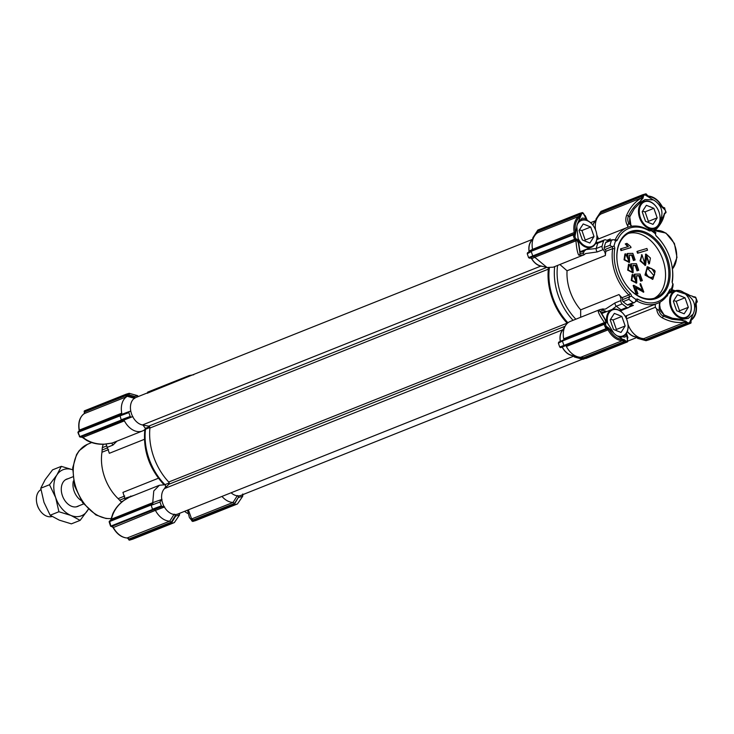 <?xml version="1.0" encoding="UTF-8"?>
<svg xmlns="http://www.w3.org/2000/svg" width="734" height="734" viewBox="0 0 734 734"><rect width="100%" height="100%" fill="white"/><g stroke="black" fill="none" stroke-linecap="round" stroke-linejoin="round"><path stroke-width="1.1" d="M627.359 331.383A14.405 9.982 68.3 0 0 634.571 336.567L641.314 338.264A18.956 13.139 -111.7 0 1 627.992 324.391M635.837 336.787L637.8 338.356L644.902 339.805L643.883 338.613L684.648 322.354C677.023 323.171 669.628 321.703 662.435 317.95C659.059 315.996 657.141 312.987 656.664 308.941L655.343 307.28L626.616 318.739A18.956 13.139 -111.7 0 1 626.597 318.639L626.432 318.703M595.549 229.898A18.956 13.139 -111.7 0 1 597.614 217.356A18.956 13.139 -111.7 0 1 600.559 214.255L600.66 212.768L595.925 220.007M597.614 217.356L593.898 223.219A14.405 9.982 68.3 0 0 592.916 225.219M534.453 236.018L530.737 241.881A14.405 9.992 68.3 0 0 529.131 251.129L532.526 249.367A18.956 13.139 -111.7 0 1 534.453 236.018A18.956 13.139 -111.7 0 1 537.398 232.917L537.499 231.439L532.774 238.669M529.131 251.129L528.443 252.468M532.884 255.946L534.003 256.166L575.107 239.77L574.529 239.339L528.581 257.588L527.241 253.735L527.507 252.744L574.217 234.504L574.942 236.587L573.777 236.99L573.052 234.908L573.667 234.1L574.456 234.44L573.869 234.045L575.364 232.045L574.456 234.44M528.581 257.588L529.489 258.23L534.003 256.166M584.264 254.68L553.216 267.185L546.995 267.497L533.655 256.34L529.489 258.23M530.361 257.973L531.765 258.689A14.405 9.992 68.3 0 0 540.279 265.809A14.405 9.992 68.3 0 0 540.463 265.855M549.023 267.827L549.381 267.91A51.05 35.379 68.3 0 0 567.96 322.786M564.831 339.493L563.684 338.814A18.956 13.139 -111.7 0 1 565.602 325.446L561.886 331.318A14.405 9.982 68.3 0 0 560.409 341.374M563.051 340.172L558.657 342.182L563.235 340.09L562.492 340.971L604.137 324.364L604.33 323.703L563.189 340.108M558.721 342.154L558.381 343.163L559.73 347.017L560.638 347.659L606.926 328.979L608.009 328.254L606.899 328.337L606.697 329.043M580.732 357.274L622.432 340.649A1.459 1.009 -111.7 0 1 623.661 341.769L583.677 357.706L580.732 357.274A18.956 13.139 -111.7 0 1 578.153 356.926A18.956 13.139 -111.7 0 1 566.354 346.485L566.74 344.998L560.638 347.659M562.372 347.145A14.405 9.982 68.3 0 0 571.419 355.228L578.153 356.926M623.964 341.998L624.744 341.732L624.028 340.273L623.863 342.356L582.75 358.743L582.888 359.357L582.75 358.743L573.603 355.779M573.768 356.247L574.438 357.008L583.007 359.33L625.909 342.356A0.872 0.633 -106.5 0 0 626.212 341.292L627.781 340.741L627.487 341.897L585.998 358.44M565.602 325.446A18.956 13.139 -111.7 0 1 570.336 321.391L599.999 309.564L603.091 308.904M535.214 257.083L531.765 258.689M596.926 238.55L597.797 239.165L597.311 239.357M598.632 238.889A18.956 13.139 -111.7 0 1 596.843 234.963M644.012 338.631L643.865 338.613A18.956 13.139 -111.7 0 1 641.314 338.264M626.698 319.327A18.956 13.139 -111.7 0 1 626.616 318.739L626.478 318.795M603.77 309.353L603.21 308.895L602.843 310.152L606.66 311.62M563.684 338.814L604.449 322.565C600.678 317.18 598.605 313.418 598.228 311.289L599.999 309.564L605.605 309.014L615.046 302.885L620.9 300.555A5.835 4.046 -111.7 0 0 619.001 294.563A40.838 28.305 68.3 0 0 622.001 297.71L628.836 294.985A40.838 28.305 -111.7 0 1 612.679 248.597L605.844 251.322A1.459 1.009 68.3 0 0 605.018 249.468A1.459 1.009 -111.7 0 1 604.21 247.532A43.756 30.323 -111.7 0 1 605.678 242.587A1.459 1.009 68.3 0 1 606.137 242.082L612.193 239.669L611.532 240.247L613.963 239.623A1.459 1.009 -111.7 0 0 615.386 239.458A40.838 28.305 -111.7 0 1 627.35 227.439A40.838 28.305 -111.7 0 1 648.15 229.779A1.459 1.009 -111.7 0 0 649.406 229.146L650.92 230.467A40.838 28.305 -111.7 0 1 655.425 233.843A2.918 2.018 68.3 0 0 655.48 234.284A2.918 2.018 68.3 0 0 656.068 235.77A2.918 2.018 68.3 0 0 656.609 236.421A39.379 27.296 -111.7 0 1 663.83 245.22A39.379 27.296 -111.7 0 1 671.83 265.304A39.379 27.296 -111.7 0 1 672.188 281.159A2.918 2.018 68.3 0 0 672.216 282.333A2.918 2.018 68.3 0 0 672.803 283.819A2.918 2.018 68.3 0 0 672.849 283.893A40.838 28.305 -111.7 0 1 671.326 289.049A2.918 2.018 68.3 0 0 669.573 289.976A39.379 27.296 -111.7 0 1 637.984 299.307A2.918 2.018 68.3 0 0 635.983 299.5A40.838 28.305 -111.7 0 1 631.479 296.123A2.918 2.018 68.3 0 0 630.295 293.545A39.379 27.296 -111.7 0 1 614.716 248.808L612.679 248.597A1.459 1.009 -111.7 0 0 611.853 246.743L614.055 246.073A2.918 2.018 -111.7 0 1 614.716 248.808M604.743 323.556L604.779 323.547A0.587 0.459 -105.8 0 0 604.743 323.556L605.779 323.758L605.11 323.455M580.667 317.272L580.658 309.849A40.838 28.305 -111.7 0 1 567.052 270.773L559.886 264.524M583.172 253.652L580.016 253.689L578.374 242.972A74.886 51.903 -111.7 0 1 578.493 241.816L580.117 252.12L584.2 251.276L583.172 253.652L584.319 254.643L584.558 254.157M582.824 255.377L578.649 255.065C577.383 252.478 576.484 247.725 575.97 240.798L535.196 257.056M531.746 250.835L532.526 249.367L575.364 232.045C574.456 225.237 575.933 220.228 579.814 217.025L579.117 216.282L537.572 232.751M627.772 227.274L627.763 225.962C625.625 222.494 625.258 218.915 626.671 215.236C629.9 207.685 634.791 201.933 641.332 197.987L600.733 214.089M612.202 309.418L616.349 306.225L622.203 303.894A46.673 32.351 68.3 0 0 626.845 307.372A2.918 2.018 68.3 0 0 628.478 307.629A2.918 2.018 68.3 0 0 629.295 306.849A5.835 4.046 -111.7 0 1 630.928 305.289A5.835 4.046 -111.7 0 1 633.405 305.381A40.838 28.305 -111.7 0 1 630.634 304.059M626.258 318.317L626.597 315.666M655.205 304.261L655.343 307.28M623.661 341.769L623.845 341.668A1.459 0.991 58.2 0 0 622.496 340.613L622.432 340.649A18.956 13.139 -111.7 0 1 608.046 329.86L608.128 329.832A1.459 0.872 68.8 0 0 606.926 328.979L566.74 344.998M622.496 340.613L623.028 340.255A0.872 0.606 -90.6 0 0 623.093 339.576C617.441 339.264 612.743 335.741 608.991 328.988L608.44 329.3L608.468 327.859L606.174 326.263L605.009 326.667L604.137 324.364L605.348 323.905L606.899 328.337L564.024 345.375L565.152 345.595M564.024 345.375L559.73 347.017M607.495 328.639L608.44 329.3L608.128 329.832M598.228 311.289A1.459 1.422 -18.7 0 1 600.155 311.537L602.843 310.152M605.055 319.593L600.155 311.537A61.28 42.471 -111.7 0 0 601.229 312.757L605.889 320.483A74.886 51.903 -111.7 0 1 605.055 319.593L606.045 322.767L605.348 323.905A0.587 0.459 -105.8 0 0 604.779 323.547L605.128 323.446A1.459 0.459 69.9 0 0 605.238 322.556L606.045 322.767M604.146 323.777A1.459 1.009 -111.7 0 0 604.449 322.565L605.238 322.556M558.381 343.163L562.492 340.971M606.899 240.321L610.284 238.972A5.835 4.046 -111.7 0 1 608.825 240.229A5.835 4.046 -111.7 0 1 606.009 239.981A2.918 2.018 68.3 0 0 604.605 239.862A2.918 2.018 68.3 0 0 603.687 240.862A46.673 32.351 68.3 0 0 602.109 246.174A2.918 2.018 68.3 0 0 603.164 249.597A5.835 4.046 -111.7 0 1 605.394 255.487A40.838 28.305 -111.7 0 1 605.844 251.322M622.203 303.894A2.918 2.018 -111.7 0 1 620.9 300.555M630.295 293.545L628.836 294.985A1.459 1.009 -111.7 0 1 629.332 296.931L622.496 299.665A1.459 1.009 68.3 0 0 623.065 301.665A43.756 30.323 -111.7 0 0 627.377 304.913A1.459 1.009 68.3 0 0 628.194 305.041L634.332 302.591L635.543 301.619L635.983 299.5M622.496 299.665A1.459 1.009 68.3 0 0 622.001 297.71M575.107 239.77L574.649 240A1.459 1.009 -111.7 0 1 575.97 240.798L576.851 240.073L575.878 239.532A0.587 0.477 -105.5 0 0 576.144 238.862L575.768 238.954A0.587 0.459 74.2 0 1 575.52 239.633M602.109 246.174L596.256 248.514L586.062 249.588L582.53 252.037L580.08 251.909A0.587 0.56 157 0 1 580.117 252.12A61.28 42.471 -111.7 0 0 580.016 253.689A1.459 1.385 160.5 0 1 578.649 255.065M584.292 254.67L582.869 255.359M584.392 254.542L585.576 253.579L597.302 251.927L603.164 249.597M578.374 242.972L576.851 240.073L577.346 239.752L578.374 242.972M532.049 250.679L573.869 234.045M537.499 231.439L537.517 231.412A0.872 0.514 -147.2 0 1 537.572 230.623M583.484 213.842L587.053 220.383M610.284 238.972A40.838 28.305 68.3 0 0 609.202 240.862M631.653 226.265L628.625 223.09L627.763 225.962M600.66 212.768L600.669 212.75A0.872 0.514 -147.2 0 1 600.724 211.961M628.625 223.09C627.542 220.815 627.478 218.484 628.423 216.09L626.671 215.236M641.635 196.418A1.459 1.009 -111.7 0 1 641.332 197.987L642.489 197.813L642.755 196.327L641.635 196.418L600.669 212.75L600.999 211.364L644.195 194.308A0.872 0.633 -106.5 0 1 644.241 194.299L642.525 194.804M629.864 216.649L629.699 216.622A61.28 42.471 -111.7 0 0 628.423 216.09C631.167 210.126 635.029 205.272 640.011 201.547L642.489 197.813L642.947 198.272L640.011 201.547A74.886 51.903 -111.7 0 1 640.975 202.006L634.369 208.621L629.699 216.622L630.864 224.989L629.506 221.796L629.864 216.649L634.369 208.621M661.894 206.465L662.261 206.612C658.471 199.942 653.673 196.4 647.865 195.987L648.792 196.639C653.976 197.171 658.343 200.446 661.894 206.465M647.682 196.015L648.792 196.639L646.553 194.501M653.269 231.513L654.921 230.641L654.756 232.127A1.459 1.358 -31.8 0 0 655.921 232.742L654.6 231.715M654.756 232.127A1.459 1.358 -31.8 0 1 654.737 230.788M664.371 213.484L665.169 213.144L664.288 214.603C663.931 216.943 662.169 223.448 654.93 230.632L655.058 230.375M664.288 214.603L658.673 224.843M665.72 212.988L665.857 212.346L665.316 212.511L662.215 218.2A74.886 51.903 -111.7 0 0 661.38 217.319L660.04 220.273M656.829 227.21L652.829 231.164M655.921 232.742L655.26 233.357M655.948 235.568A1.459 1.009 -111.7 0 0 656.113 235.761A40.838 28.305 -111.7 0 1 663.609 244.881L663.83 245.22M671.83 265.304L671.913 265.699A40.838 28.305 -111.7 0 1 672.271 282.15A1.459 1.009 -111.7 0 0 672.261 282.572M666.683 296.334L666.509 296.408A2.918 2.018 68.3 0 0 666.683 296.334A2.918 2.018 68.3 0 0 667.601 295.334A46.673 32.351 68.3 0 0 667.977 294.27M694.887 296.94L694.392 297.068L694.896 297.426L695.382 297.298L694.887 296.912L693.07 296.664L694.392 297.068M671.702 290.618L675.454 290.719M683.547 292.38L688.896 294.82A74.886 51.903 -111.7 0 1 688.776 295.986L686.088 294.628M672.005 289.737L692.657 296.307M690.905 321.85L690.997 320.382M696.832 301.757L695.915 304.151C696.832 310.959 695.346 315.969 691.465 319.171L690.832 321.639M696.63 302.463L695.915 304.151L696.447 302.536M662.435 317.95L663.279 316.18C661.077 314.95 659.683 313.106 659.123 310.656L656.664 308.941M687.492 322.419L685.877 323.474A1.459 1.009 -111.7 0 0 684.648 322.354L685.639 321.721L681.354 320.263L672.014 319.272L663.279 316.18A61.28 42.471 -111.7 0 0 663.976 315.06L672.555 318.281L681.849 319.373A74.886 51.903 -111.7 0 1 681.354 320.263L685.703 321.07L687.767 323.015L689.538 322.584A0.872 0.633 73.5 0 1 689.235 323.639L687.538 324.144L687.767 323.015L687.042 323.327L685.703 321.07M645.48 340.475A0.872 0.55 -74.5 0 1 644.92 339.805L645.461 340.466L644.902 339.805L645.902 340.081L687.042 323.327M672.683 283.618A1.459 1.009 -111.7 0 0 673.096 284.003L672.931 286.324A43.756 30.323 -111.7 0 1 671.463 291.279L670.986 291.123A1.459 1.009 -111.7 0 0 669.564 291.288A40.838 28.305 -111.7 0 1 657.6 303.307A40.838 28.305 -111.7 0 1 636.809 300.968L635.58 301.463M626.845 307.372L619.468 310.454M659.123 310.656L659.471 302.445M626.359 333.465L627.313 339.126M627.607 341.824L627.414 338.805M627.818 340.824L627.304 339.136M562.492 341.282L563.831 345.136M627.249 336.255A74.886 51.903 -111.7 0 1 626.295 335.796L624.918 337.145L618.037 336.319A15.891 11.019 -111.7 0 1 613.789 333.135L608.468 327.859L608.514 328.621M624.019 341.035L623.028 340.255L623.964 339.484L623.093 339.576L618.037 336.319M582.888 359.357L624.441 342.787A0.872 0.633 -106.5 0 0 624.744 341.732L626.212 341.292L623.964 339.484L624.028 340.273A1.459 0.468 27.6 0 1 623.515 339.879M605.201 311.638L601.229 312.757A0.587 0.569 -13.7 0 1 601.339 312.95L602.219 312.133L606.495 311.684M613.789 333.135L605.889 320.483M627.377 304.913L633.24 302.573A43.756 30.323 -111.7 0 1 628.919 299.334L629.332 296.931L631.479 296.123M578.493 241.816L576.796 226.907L574.942 236.587L575.768 238.954L574.529 239.339L573.777 236.99M585.961 249.688L584.145 251.193M527.241 253.735L531.352 251.542M538.095 230.522L537.848 230.026L537.517 231.412L579.612 214.649L579.209 214.126L538.095 230.522L537.848 230.026L532.829 237.779M579.814 217.025L579.612 214.649L580.392 214.374L579.814 217.025M576.796 226.907A15.891 11.019 -111.7 0 1 578.236 222.044L582.264 218.09L585.42 218.42A74.886 51.903 -111.7 0 1 585.906 217.53L583.383 213.236L581.75 213.612A0.872 0.633 -106.5 0 0 580.869 213.025L582.493 212.548L583.548 213.869M595.347 243.816L597.825 243.202A2.918 2.018 -111.7 0 1 598.742 242.192L595.87 242.807M586.163 220.044L585.42 218.42M587.319 220.494L585.319 215.796L584.264 215.016A0.587 0.486 115.3 0 1 584.521 215.539M614.055 246.073A40.838 28.305 -111.7 0 1 615.578 240.917A2.918 2.018 68.3 0 0 617.331 239.99A39.379 27.296 -111.7 0 1 648.92 230.66A2.918 2.018 68.3 0 0 650.92 230.467M648.012 229.696L649.764 228.953A43.756 30.323 -111.7 0 1 654.077 232.192L655.618 233.807A1.459 1.009 -111.7 0 0 655.526 234.522M631.735 226.255L630.864 224.989M601.247 211.851L600.999 211.364L601.247 211.851L642.296 195.483L642.755 196.327L643.516 196.143L643.369 195.51L642.599 195.712M662.059 206.557L664.151 207.924L662.013 206.621M640.975 202.006L645.113 199.547L653.251 199.877A15.891 11.019 -111.7 0 1 657.49 203.061L657.6 203.171C661.518 207.153 662.774 211.869 661.38 217.319M646.792 195.125L647.847 195.987L646.654 194.831M651.563 230.201L652.599 229.375M665.802 212.346L665.105 209.933L666.105 212.264L664.793 213.355M660.059 302.124L659.683 304.867M688.776 295.986C693.254 299.362 695.162 303.748 694.502 309.142L696.337 299.61L695.465 297.371M671.858 292.141L669.601 292.343M686.951 323.712L687.538 324.144L646.039 340.695L645.902 340.081L646.039 340.695L649.15 339.778L690.822 323.143M694.483 309.289A15.891 11.019 -111.7 0 1 693.043 314.152L688.308 318.391L681.849 319.373M659.738 307.913L664.096 314.959L660.655 311.225L659.673 305.023M635.543 301.619L635.543 301.601A1.459 1.009 -111.7 0 1 636.809 300.968L637.984 299.307M626.295 335.796L625.882 334.154M652.168 229.54L651.425 230.1M602.66 315.684L601.339 312.95M672.555 318.281L664.096 314.959M668.885 292.673L671.234 292.389M580.08 251.909L579.163 248.193M605.678 242.587L611.532 240.247A43.756 30.323 -111.7 0 0 610.064 245.202L611.835 246.734M655.242 298.83A35.874 24.864 68.3 0 0 668.133 260.35A35.874 24.864 68.3 0 0 635.185 230.476A35.874 24.864 68.3 0 0 617.597 264.69A35.874 24.864 68.3 0 0 624.891 282.985A35.874 24.864 68.3 0 0 655.242 298.83M633.24 302.573L634.332 302.591M531.352 251.854L532.691 255.707M577.346 239.752L576.144 238.862M583.539 213.833L584.264 215.016M582.457 212.566L583.383 213.236M615.578 240.917L613.945 239.605M642.296 195.483L642.47 194.831L643.369 195.51L645.076 194.905A0.872 0.633 -106.5 0 0 644.241 194.299L645.709 193.859A0.872 0.633 73.5 0 1 646.544 194.464L646.654 194.794M642.947 198.272L643.516 196.143M664.151 207.924L664.628 207.805L665.123 209.988M664.068 214.126L665.316 212.511M671.463 291.279L671.326 289.049M692.878 296.866L694.896 297.426M697.08 301.747L696.355 299.665M670.766 292.435L670.738 292.215A61.28 42.471 -111.7 0 0 670.766 291.875M624.817 282.884A35.003 24.259 68.3 0 0 654.361 298.233A35.003 24.259 68.3 0 0 655.829 297.729A35.003 24.259 68.3 0 0 665.399 256.23A35.003 24.259 68.3 0 0 629.9 232.706A35.003 24.259 68.3 0 0 617.615 264.818M654.132 298.307A35.003 24.259 68.3 0 0 662.086 257.551A35.003 24.259 68.3 0 0 628.276 233.458M637.562 253.258L647.535 250.248L646.92 248.477L637.534 251.257L636.947 251.487L637.562 253.258L638.149 253.028L637.534 251.257M646.461 255.854L648.893 263.901M641.901 254.716L640.039 260.836L645.269 265.387M645.718 254.221L644.461 263.735M647.296 266.864L644.975 275.03L652.627 279.269M631.02 247.587L621.588 250.377L621.01 248.743L620.432 248.973L621.001 250.606L631.02 247.587L630.653 246.523L626.946 243.376L625.249 243.936L627.772 246.798M629.625 255.239L631.589 255.221L633.433 260.515L635.139 259.955L634.02 260.286L632.176 254.982L631.589 255.221M632.176 254.982L629.423 255.01L629.543 262.295L624.643 259.57L625.496 253.79L624.909 254.019L624.056 259.799L629.24 262.405M625.496 253.79L628.763 260.598L627.561 253.487L626.974 253.725L628.46 260.698M633.231 265.57L635.185 265.552L637.029 270.855L638.736 270.286L637.617 270.617L635.772 265.323L635.185 265.552M635.772 265.323L633.02 265.341L633.139 272.635L628.24 269.901L629.093 264.121L628.506 264.359L627.662 270.14L632.836 272.736M629.093 264.121L632.369 270.929L631.157 263.827L630.57 264.057L632.057 271.029M636.828 275.901L638.782 275.883L640.635 281.186L642.333 280.627L641.222 280.957L639.369 275.654L638.782 275.883M639.369 275.654L636.617 275.681L636.745 282.966L631.846 280.241L632.69 274.461L632.102 274.69L631.258 280.471L636.433 283.067M632.69 274.461L635.965 281.269L634.754 274.158L634.176 274.388L635.653 281.37M636.231 294.352L637.929 293.793L636.231 294.352L633.167 285.554L633.754 285.315L643.186 290.352L641.03 285.361L640.443 285.59L642.874 290.435M641.03 285.361L640.589 283.645L640.002 283.884L640.443 285.59M635.901 287.957L643.516 292.095M647.535 250.248L638.149 253.028M649.306 263.735L646.727 255.698L645.581 265.286L640.626 260.607L641.966 254.68L644.773 263.662L645.993 254.083L650.416 258.01L649.397 263.708L648.718 263.974M648.617 262.075L648.03 262.313M655.132 271.525L652.93 279.159L645.562 274.8L647.581 266.745L654.655 270.323L655.132 271.525M621.588 250.377L621.001 250.606M621.01 248.743L628.359 246.569L625.836 243.706M633.433 260.515L634.02 260.286M627.965 255.065L627.377 255.304M627.561 253.487L632.846 253.358L635.139 259.955M637.029 270.855L637.617 270.617M631.561 265.405L630.974 265.635M631.157 263.827L636.442 263.699L638.736 270.286M640.635 281.186L641.222 280.957M635.167 275.736L634.58 275.966M634.754 274.158L640.039 274.03L642.333 280.627M640.589 283.645L643.819 292.004L635.653 287.251L637.929 293.793M636.818 294.123L633.754 285.315M646.471 274.066L646.085 271.819C646.021 269.818 648.443 268.094 648.195 268.571C647.911 268.048 652.838 268.552 651.755 268.727C654.251 271.919 655.086 274.076 654.269 275.204L652.287 277.342L649.15 277.351C648.397 276.168 650.352 279.856 646.471 274.066M647.883 268.717L653.691 275.388M108.604 449.603L101.98 452.236A40.838 28.305 68.3 0 0 118.137 498.634L124.734 496M101.98 452.236L102.109 450.006L107.513 447.859M103.228 444.272A43.756 30.323 -111.7 0 0 102.301 447.676L102.109 450.006M121.615 502.203A43.756 30.323 -111.7 0 1 121.147 501.808L118.137 498.634M144.378 439.327L109.338 453.3L106.054 443.987M107.109 447.401L112.963 445.07L116.963 441.152M164.15 489.046C165.957 486.633 166.104 485.211 164.581 484.779L164.957 484.651A51.05 35.379 68.3 0 1 145.516 429.225L145.075 429.381A18.956 13.139 68.3 0 1 145.02 429.427L149.883 427.491M164.581 484.779L159.388 485.266L129.175 497.313L124.055 500.368C117.339 505.313 113.128 511.58 111.43 519.158L152.736 502.689L152.167 504.928L151.213 505.286L150.672 504.597L109.595 521.002M134.111 495.349L124.853 498.358L122.945 492.376L158.379 478.247M124.954 499.698L124.853 498.358M188.354 509.827L191.629 518.947L233.082 502.423L234.55 503.441L238.66 496.872L234.495 504.139L192.189 521.002L191.739 520.158L192.858 520.067A1.459 1.009 68.3 0 0 191.629 518.947L190.959 518.984L191.629 518.947M221.962 496.423A18.956 13.139 -111.7 0 0 233.054 502.423L233.082 502.423M164.957 484.651L169.205 482.954M145.02 429.427A18.956 13.139 -111.7 0 1 142.424 430.996A18.956 13.139 -111.7 0 1 124.404 420.866L82.96 437.391C88.933 442.134 96.099 444.382 104.476 444.153L112.229 443.042M159.388 485.266L153.773 490.982L152.736 502.689M161.352 500.707L160.315 501.019L159.984 502.028L161.324 505.882L154.241 508.506L155.415 510.387A18.956 13.139 68.3 0 0 169.756 521.14L174.206 514.112L175.683 516.048L171.187 523.525L174.297 522.608L132.735 539.187L174.325 522.599L179.573 514.901L179.206 513.47M161.306 500.726L162.021 499.377L152.727 502.652M167.031 486.119L169.205 483.761M149.204 426.362L146.094 425.637M242.743 493.982L242.725 496.239L238.834 497.386M238.66 496.872L237.394 495.56L233.054 502.423M179.573 514.901L175.683 516.048M163.985 506.313L162.232 506.524L161.324 505.882M132.891 416.563L121.569 420.665L124.404 420.866M145.075 429.381L145.405 428.353L142.947 425.059M104.476 444.153L104.467 444.226C98.182 444.556 92.291 443.308 86.795 440.483L81.657 436.932M82.309 437.354A1.459 1.367 63.8 0 0 80.841 436.932L81.63 436.592A1.459 1.009 68.3 0 1 82.96 437.391L80.345 437.06L132.707 416.618M129.138 497.331L124.055 500.368M111.128 520.369A1.459 1.009 68.3 0 0 111.43 519.158L110.063 520.856M110.944 519.388L112.779 513.763C115.321 508.313 119.064 503.845 124.018 500.349M164.655 506.946L155.415 510.387M242.725 496.239L237.449 503.946L234.339 504.864L234.495 504.139M192.189 521.002L192.776 521.434L195.822 520.544L237.477 503.937L195.868 520.525M189.95 375.936L147.451 393.158M129.065 393.332L137.643 395.654L129.193 393.305L129.331 393.919L129.184 393.305L126.349 394.14L134.68 396.452L137.405 395.654L138.341 396.516M126.349 394.14L125.441 395.066L134.423 397.562L134.68 396.452M134.423 397.562L134.625 398.149M130.79 411.113L129.166 411.591L128.835 412.6L120.064 415.857L121.44 420.674M119.523 415.169L78.364 431.601L129.166 411.591M131.083 417.096L130.175 416.453L128.835 412.6M190.959 518.984L191.565 520.177L189.4 517.571L187.537 510.148M80.841 436.932L80.428 436.546L80.85 436.932L80.364 437.079M152.388 504.845L152.433 503.946L152.167 504.928M163.223 506.231L154.874 509.249L162.232 506.524M169.756 521.14L171.261 522.168L175.463 515.424M171.261 522.168L128.578 539.169L128.982 539.692L171.343 522.801M147.543 392.773L147.708 392.112L189.28 375.542L193.73 374.753M189.299 375.533L189.84 375.909L189.299 375.533L147.708 392.112L147.442 393.259M121.404 420.022L79.767 436.629L80.345 437.06M79.767 436.629L78.896 434.326L79.529 436.767L80.345 437.088M134.717 398.415L125.404 395.745L126.615 396.718A18.956 13.139 68.3 0 0 121.734 413.196L119.651 415.16M128.689 539.49L128.689 539.536A0.872 0.633 -106.5 0 0 129.56 540.123L132.671 539.206M191.675 520.131L191.895 520.773M192.776 521.434L191.721 520.81L192.739 521.452L234.339 504.864M79.391 431.188L79.281 430.124L121.734 413.196M150.663 504.607L109.55 520.993L110.843 526.085L152.553 509.451L151.213 505.286M109.375 521.654L151.011 505.047L150.672 504.597L152.195 504.038L150.663 504.597M153.727 508.699L154.351 509.451L153.727 508.699L154.241 508.506M155.406 510.35L113.33 527.535L111.66 526.471L154.14 509.524L111.43 526.535M127.129 537.976L169.783 521.149M111.605 526.489L112.972 527.388C116.761 534.058 121.55 537.6 127.358 538.022L128.569 539.206M120.064 415.857L78.171 432.253L78.896 434.326M84.63 413.398L84.346 412.141A1.459 0.991 -121.8 0 1 84.162 413.655L84.135 413.857M126.615 396.718L84.162 413.655M119.532 415.169L119.871 415.618L119.532 415.169L129.111 411.609M79.281 430.124A1.459 1.138 -112.5 0 1 78.914 431.363M126.083 394.222L84.502 410.801L84.327 411.462L125.441 395.066M152.553 509.451L152.589 510.102M184.619 511.314A14.588 10.111 68.3 0 0 187.913 513.506M670.454 300.041A14.001 9.707 -111.7 0 1 677.097 290.857A14.001 9.707 -111.7 0 1 688.079 297.233A14.001 9.707 -111.7 0 1 690.923 304.371A14.001 9.707 -111.7 0 1 681.767 317.574A14.001 9.707 -111.7 0 1 670.454 300.041M687.033 303.601A8.826 6.12 68.3 0 0 686.29 301.472L685.005 297.775L682.097 296.591A8.826 6.12 68.3 0 0 680.418 295.912L677.519 294.729L675.895 297.242A8.826 6.12 68.3 0 0 674.968 298.701L673.344 301.215L674.638 304.913A8.826 6.12 68.3 0 0 675.381 307.051L676.665 310.748L679.574 311.932A8.826 6.12 68.3 0 0 681.253 312.611L684.152 313.794L685.776 311.271A8.826 6.12 68.3 0 0 686.703 309.821L688.327 307.307L686.29 301.472M690.942 304.454A14.588 10.111 -111.7 0 1 690.96 304.537A14.588 10.111 -111.7 0 1 685.85 317.96A14.588 10.111 -111.7 0 1 674.72 314.115A14.588 10.111 -111.7 0 1 669.637 300.022A14.588 10.111 -111.7 0 1 675.041 290.866A14.588 10.111 -111.7 0 1 687.987 297.096A14.588 10.111 -111.7 0 1 688.033 297.169M675.895 297.242L674.968 298.701M682.097 296.591L680.418 295.912M685.005 297.775L676.216 301.279L673.693 300.674M688.327 307.307L679.537 310.803L676.216 301.279M685.776 311.271L686.703 309.821M678.858 311.638L679.537 310.803M679.574 311.932L681.253 312.611M679.363 310.308A9.845 6.826 -111.7 0 1 679.345 310.73A9.845 6.826 -111.7 0 1 679.317 311.152M675.821 301.114A9.845 6.826 -111.7 0 1 676.39 301.775M607.78 323.703A14.001 9.707 -111.7 0 1 607.302 318.703A14.001 9.707 -111.7 0 1 613.945 309.519A14.001 9.707 -111.7 0 1 624.928 315.895A14.001 9.707 -111.7 0 1 627.772 323.033A14.001 9.707 -111.7 0 1 616.955 335.722M623.882 322.272A8.826 6.12 68.3 0 0 623.138 320.134L621.854 316.437L618.946 315.253A8.826 6.12 68.3 0 0 617.266 314.574L614.367 313.39L612.743 315.914A8.826 6.12 68.3 0 0 611.807 317.363L610.193 319.877L611.486 323.575A8.826 6.12 68.3 0 0 612.229 325.712L613.514 329.41L616.422 330.594A8.826 6.12 68.3 0 0 618.101 331.273L621.001 332.456L622.625 329.942A8.826 6.12 68.3 0 0 623.551 328.483L625.175 325.969L623.138 320.134M606.568 321.492A14.588 10.111 -111.7 0 1 606.486 318.684A14.588 10.111 -111.7 0 1 611.89 309.537A14.588 10.111 -111.7 0 1 624.836 315.758A14.588 10.111 -111.7 0 1 624.882 315.831M627.79 323.116A14.588 10.111 -111.7 0 1 627.809 323.199A14.588 10.111 -111.7 0 1 622.698 336.631A14.588 10.111 -111.7 0 1 620.129 337.135M612.743 315.914L611.807 317.363M618.946 315.253L617.266 314.574M621.854 316.437L613.064 319.941L610.541 319.336M625.175 325.969L616.386 329.474L613.064 319.941M622.625 329.942L623.551 328.483M615.707 330.309L616.386 329.474M616.422 330.594L618.101 331.273M616.211 328.97A9.845 6.826 -111.7 0 1 616.193 329.392A9.845 6.826 -111.7 0 1 616.165 329.814M612.67 319.776A9.845 6.826 -111.7 0 1 613.239 320.446M639.314 210.612A14.001 9.707 -111.7 0 1 645.957 201.428A14.001 9.707 -111.7 0 1 656.939 207.805A14.001 9.707 -111.7 0 1 659.783 214.943A14.001 9.707 -111.7 0 1 650.618 228.146A14.001 9.707 -111.7 0 1 639.314 210.612M655.893 214.172A8.826 6.12 68.3 0 0 655.15 212.043L653.866 208.337L650.957 207.162A8.826 6.12 68.3 0 0 649.278 206.474L646.37 205.3L644.755 207.814A8.826 6.12 68.3 0 0 643.819 209.273L642.204 211.787L643.489 215.484A8.826 6.12 68.3 0 0 644.232 217.622L645.525 221.319L648.425 222.503A8.826 6.12 68.3 0 0 650.104 223.182L653.012 224.365L654.627 221.842A8.826 6.12 68.3 0 0 655.563 220.393L657.178 217.87L655.15 212.043M659.802 215.025A14.588 10.111 -111.7 0 1 659.811 215.099A14.588 10.111 -111.7 0 1 654.7 228.531A14.588 10.111 -111.7 0 1 643.571 224.677A14.588 10.111 -111.7 0 1 638.488 210.594A14.588 10.111 -111.7 0 1 643.901 201.437A14.588 10.111 -111.7 0 1 656.847 207.667A14.588 10.111 -111.7 0 1 656.893 207.74M644.755 207.814L643.819 209.273M650.957 207.162L649.278 206.474M653.866 208.337L645.076 211.842L642.553 211.245M657.178 217.87L648.397 221.374L645.076 211.842M654.627 221.842L655.563 220.393M647.718 222.209L648.397 221.374M648.425 222.503L650.104 223.182M648.214 220.879A9.845 6.826 -111.7 0 1 648.205 221.301A9.845 6.826 -111.7 0 1 648.177 221.723M644.681 211.686A9.845 6.826 -111.7 0 1 645.25 212.346M577.208 224.714A14.001 9.707 -111.7 0 1 593.788 226.467A14.001 9.707 -111.7 0 1 596.632 233.605A14.001 9.707 -111.7 0 1 590.778 246.798A14.001 9.707 -111.7 0 1 577.933 238.045M592.742 232.843A8.826 6.12 68.3 0 0 591.999 230.705L590.714 227.008L587.806 225.824A8.826 6.12 68.3 0 0 586.127 225.145L583.218 223.962L581.603 226.476A8.826 6.12 68.3 0 0 580.667 227.935L579.053 230.448L580.337 234.146A8.826 6.12 68.3 0 0 581.08 236.284L582.374 239.981L585.273 241.165A8.826 6.12 68.3 0 0 586.952 241.844L589.861 243.027L591.476 240.504A8.826 6.12 68.3 0 0 592.411 239.055L594.026 236.541L591.999 230.705M578.557 221.484A14.588 10.111 -111.7 0 1 580.75 220.099A14.588 10.111 -111.7 0 1 593.696 226.329A14.588 10.111 -111.7 0 1 593.742 226.402M596.65 233.687A14.588 10.111 -111.7 0 1 596.659 233.77A14.588 10.111 -111.7 0 1 591.549 247.193A14.588 10.111 -111.7 0 1 578.383 240.614M581.603 226.476L580.667 227.935M587.806 225.824L586.127 225.145M590.714 227.008L581.924 230.513L579.401 229.907M594.026 236.541L585.237 240.046L581.924 230.513M591.476 240.504L592.411 239.055M584.567 240.871L585.237 240.046M585.273 241.165L586.952 241.844M585.062 239.541A9.845 6.826 -111.7 0 1 585.053 239.963A9.845 6.826 -111.7 0 1 585.026 240.385M581.53 230.348A9.845 6.826 -111.7 0 1 582.099 231.008M532.297 239.422L135.863 397.507A14.588 10.111 68.3 0 0 130.964 411.939A14.588 10.111 68.3 0 0 142.442 424.958L148.727 426.133A1.459 1.009 -111.7 0 1 149.919 428.041A52.215 36.186 68.3 0 0 168.719 482.027A1.459 1.009 -111.7 0 1 168.948 484.22L164.581 488.532A14.588 10.111 68.3 0 0 163.884 506.111A14.588 10.111 68.3 0 0 177.811 514.029L573.731 356.155M231.1 492.78A14.588 10.111 68.3 0 0 240.963 495.367L582.383 359.22M562.822 329.832A14.588 10.111 68.3 0 0 560.29 341.429M562.253 347.182A14.588 10.111 68.3 0 0 573.126 355.66M627.304 331.52A14.588 10.111 68.3 0 0 636.277 336.998M594.834 221.741A14.588 10.111 68.3 0 0 592.815 225.072M531.664 240.422A14.588 10.111 68.3 0 0 529.104 251.744M531.352 258.212A14.588 10.111 68.3 0 0 540.848 266.093L543.059 266.506M547.812 267.671A1.459 1.009 -111.7 0 1 548.326 269.167A52.215 36.186 68.3 0 0 567.125 323.162A1.459 1.009 -111.7 0 1 567.29 323.364M39.664 510.057L39.352 509.579A12.542 8.698 -111.7 0 1 36.801 503.185L36.7 502.625A14.588 10.111 68.3 0 0 39.664 510.057A14.588 10.111 68.3 0 0 52.059 516.479M81.153 500.505A14.588 10.111 -111.7 0 1 73.372 480.999M40.948 489.606A14.588 10.111 68.3 0 0 36.7 502.625M68.143 478.696A14.726 10.212 68.3 0 0 61.592 492.652A14.726 10.212 68.3 0 0 64.592 500.166A14.726 10.212 68.3 0 0 77.052 506.662A14.726 10.212 68.3 0 0 78.942 505.79M88.3 509.231A24.791 17.185 -111.7 0 1 87.52 510.589A24.791 17.185 -111.7 0 1 71.005 515.47A24.791 17.185 -111.7 0 1 55.692 497.652A24.791 17.185 -111.7 0 1 56.894 474.953A24.791 17.185 -111.7 0 1 72.565 469.751M61.326 466.356L52.573 469.843L45.178 479.623L40.755 488.229L43.976 502.322L50.16 515.24L59.289 520.14L71.382 523.856L80.134 520.369L71.005 515.47L58.913 511.745L55.692 497.652L49.508 484.743L56.894 474.953L61.326 466.356L72.565 469.732M88.346 509.268L80.134 520.369M58.913 511.745L50.16 515.24M49.508 484.743L40.755 488.229M573.071 320.299A51.05 35.379 -111.7 0 1 554.684 266.598M606.724 329.061A1.459 1.009 -111.7 0 1 608.046 329.86L566.354 346.485M604.284 323.722L563.235 340.09M575.851 319.198A49.591 34.37 -111.7 0 1 557.583 265.451M580.658 309.849L619.001 294.563M573.823 234.054A1.459 1.009 -111.7 0 0 574.236 232.761A18.956 13.139 -111.7 0 1 579.117 216.282A1.459 1.009 -111.7 0 0 579.41 214.704M633.405 305.381L629.157 307.069M626.662 316.537A49.591 34.37 -111.7 0 1 626.019 317.822M672.436 269.103L676.987 257.451L674.436 243.477L665.912 233.054L654.838 230.724A21.873 15.735 73.5 0 1 673.95 243.376A21.873 15.735 73.5 0 1 672.417 268.965M605.009 326.667L606.312 329.181M625.909 342.356L623.863 342.356M605.394 255.487L567.052 270.773M628.478 307.629L622.615 309.968A2.918 2.018 68.3 0 1 620.992 309.711A46.673 32.351 68.3 0 1 616.349 306.225A2.918 2.018 -111.7 0 1 615.046 302.885M574.649 240L533.655 256.34M527.572 252.725L531.911 250.734M532.095 250.661L573.199 234.265M614.349 239.871L617.331 239.99M657.499 203.061L665.105 209.933L664.38 207.86L662.563 207.016L664.398 207.915M685.877 323.474L644.92 339.805M605.018 249.468L611.853 246.743M628.919 299.334L623.065 301.665M603.687 240.862L597.825 243.202A46.673 32.351 68.3 0 0 596.256 248.514A2.918 2.018 68.3 0 0 597.302 251.927M578.236 222.044L581.75 213.612L580.392 214.374M648.92 230.66L648.15 229.779M644.278 194.29L645.663 193.877A0.872 0.633 73.5 0 1 645.709 193.859L646.7 194.427L645.076 194.905L653.251 199.877M656.113 235.761L656.609 236.421M672.188 281.159L672.271 282.15M693.043 314.152L689.538 322.584L690.887 321.822M694.887 296.912L695.685 297.233L696.575 299.564L697.3 301.637L696.915 302.39M669.564 291.288L669.573 289.976M670.986 291.123L669.335 291.783M610.064 245.202L604.21 247.532M579.502 214.319L580.282 214.053A0.872 0.633 -106.5 0 0 579.401 213.456L579.209 214.126M579.355 213.475L537.848 230.026L582.502 212.548M642.452 194.84L600.999 211.364M689.235 323.639L690.731 323.199L691.006 322.143A0.872 0.633 73.5 0 1 690.703 323.208L649.15 339.778M691.015 322.18L691.079 320.336C695.584 316.849 697.272 311.363 696.126 303.876L696.107 303.537M580.869 213.025L579.484 213.438M111.109 518.644L105.962 518.488L95.906 514.947L82.566 502.597L74.492 485.78L72.703 467.815L76.547 454.603L79.171 450.685L87.447 444.345A39.342 27.268 68.3 0 0 75.767 487.046A39.342 27.268 68.3 0 0 111.118 518.58M102.301 447.676L106.265 446.098M123.064 501.047L121.147 501.808M124.881 498.083L119.587 500.193M111.944 443.152A2.918 2.018 68.3 0 0 112.963 445.07M130.698 496.707A2.918 2.018 -111.7 0 1 130.716 496.028M234.55 503.441L192.858 520.067M145.405 428.353L149.534 426.702M81.63 436.592L121.569 420.665M111.843 526.397A1.459 1.009 68.3 0 1 113.164 527.196A18.956 13.139 68.3 0 0 127.542 537.985A1.459 1.009 68.3 0 1 128.78 539.105M130.175 416.453L121.404 419.71M171.187 523.525L129.56 540.123L128.982 539.692M192.73 521.452L195.85 520.534A0.872 0.633 73.5 0 1 195.739 520.562M125.404 395.745L84.529 412.049A1.459 1.009 68.3 0 1 84.236 413.618A18.956 13.139 68.3 0 0 79.355 430.096A1.459 1.009 68.3 0 1 79.052 431.308M84.529 412.049L84.327 411.462M84.401 413.38A1.459 1.202 -10.7 0 0 84.419 412.93L84.227 411.811A0.872 0.633 73.5 0 1 84.41 410.866M126.037 394.241L84.502 410.801L84.227 411.857M79.18 431.014A1.459 1.165 -9.2 0 0 79.189 430.592C77.877 422.903 79.538 417.261 84.144 413.664L84.419 412.93A1.459 1.202 -10.7 0 0 84.355 412.728M77.923 432.363L78.345 431.592L77.923 432.363L78.648 434.445M152.901 504.662L159.984 502.028M152.553 509.139L153.507 508.781M110.843 526.14L111.43 526.517M562.914 329.694L164.581 488.532M540.848 266.093L142.442 424.958M546.72 267.433L148.727 426.133M548.326 269.167L149.919 428.041M567.125 323.162L168.719 482.027M565.097 326.254L168.948 484.22M540.279 265.809L546.995 267.497M597.384 239.394L596.861 239.156M596.797 239.623L627.35 227.439M600.99 211.374L595.98 219.108M646.03 340.695L637.552 338.356M625.148 316.244L657.6 303.307M622.615 309.968L620.487 311.106M626.478 333.273L627.9 337.557L627.341 339.099M598.742 242.192L604.605 239.862M647.48 229.412L649.223 228.714M662.444 206.887L663.6 207.52M668.913 292.609L671.206 291.701M645.993 254.083L645.406 254.313M649.397 263.708L648.81 263.937M645.581 265.286L644.993 265.524M641.966 254.68L641.388 254.918M654.168 270.745L654.756 270.516M646.993 266.974L647.581 266.745M652.342 279.388L652.93 279.159M629.543 262.295L628.955 262.533M633.139 272.635L632.552 272.864M636.745 282.966L636.158 283.205M643.819 292.004L643.232 292.242M647.617 268.809L648.195 268.58M87.447 444.345L91.649 442.547M142.424 430.996L112.155 443.07M164.223 484.945C149.332 468.943 142.882 450.41 144.855 429.344M179.894 513.194L179.344 514.25M112.128 443.079L104.467 444.226M152.947 503.753L152.204 504.029M243.193 494.477L242.541 495.716M147.708 392.112L147.305 393.277M132.753 539.178L129.523 540.141L127.367 538.022M79.189 430.592L78.676 431.509M109.55 520.993L109.137 521.736L109.88 524.122L110.605 526.195L111.403 526.544M110.192 520.81L110.871 519.791M675.041 290.866L668.426 293.508M685.85 317.96L682.345 319.354M611.89 309.537L601.586 313.638M622.698 336.631L620.936 337.328M643.901 201.437L639.415 203.226M654.7 228.531L651.196 229.935M580.75 220.099L579.016 220.796M591.549 247.193L580.034 251.79M636.818 337.512L627.992 341.035M595.457 220.76L590.604 222.686M76.281 506.845L83.566 503.946M65.473 479.752L72.767 476.843"/></g></svg>
